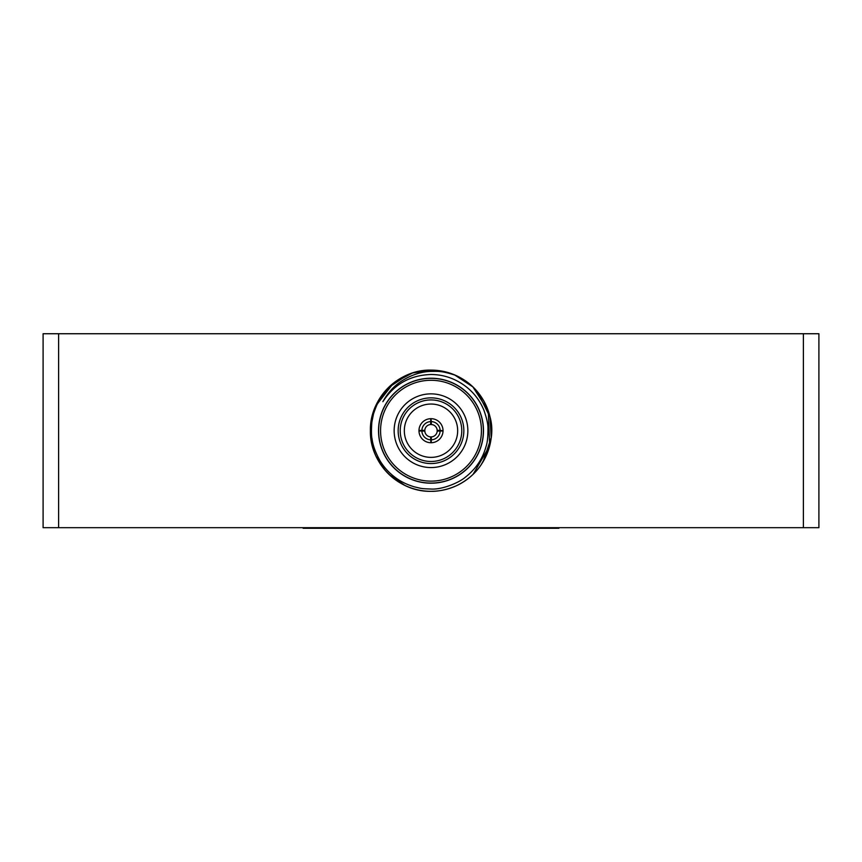 <?xml version="1.0" encoding="UTF-8"?>
<svg xmlns="http://www.w3.org/2000/svg" width="862" height="862" viewBox="0 0 862 862"><rect width="100%" height="100%" fill="white"/><g stroke="black" fill="none" stroke-linecap="round" stroke-linejoin="round"><path stroke-width="1.29" d="M465.437 380.832A60.609 60.609 0 0 1 431 491.318A60.609 60.609 0 0 1 410.614 373.634A60.609 60.609 0 0 1 465.34 380.767M431 378.224A52.485 52.485 0 0 0 378.515 430.709A52.485 52.485 0 0 0 431 483.194A52.485 52.485 0 0 0 483.485 430.709A52.485 52.485 0 0 0 431 378.224M410.614 373.634C397.953 377.739 385.4 389.495 380.099 398.826C376.834 403.157 372.05 417.779 372.772 417.122C371.813 417.811 370.789 434.696 372.061 438.823C372.75 445.051 375.369 452.302 379.916 460.577C383.374 466.374 387.749 471.428 393.029 475.738C398.222 479.951 403.631 483.453 414.019 486.761C422.509 488.743 420.645 488.625 431 489.034C441.764 489.81 458.886 482.903 465.545 477.052C475.727 469.079 482.548 458.983 485.985 446.753C487.418 442.594 488.075 436.452 487.967 428.339C488.107 424.46 486.761 418.436 483.938 410.269C478.992 398.341 471.018 389.118 460.028 382.577C451.085 377.244 441.409 374.55 431 374.496C410.204 375.153 394.16 384.215 382.868 401.681C387.878 392.598 394.343 385.594 402.242 380.648C411.67 374.776 421.259 371.684 431 371.382C438.327 371.403 441.506 370.692 455.718 375.369C462.538 378.58 482.375 388.159 489.95 416.615C494.195 431.496 491.232 447.593 481.05 464.898C475.533 473.163 467.829 479.865 457.927 485.004C447.378 490.252 436.021 491.545 431 491.318C398.632 492.148 369.593 463.131 370.391 430.763C369.518 398.427 398.513 369.292 431 370.1L412.521 372.977L393.611 382.997L375.595 406.131M404.72 485.317L389.268 474.66M385.034 470.21L376.134 456.451M373.472 449.792L370.488 434.146M370.401 429.33L374.604 408.513M373.203 448.962L370.401 431.528M374.905 407.748L388.115 387.878L407.963 374.647M490.004 416.842L491.2 437.756L483.119 461.644M477.71 392.091L490.122 417.391M470.049 477.063L466.644 479.735M452.669 487.31L447.259 489.099M454.489 374.841L472.893 386.909L488.291 410.915L489.691 445.837L473.109 474.305M455.729 486.039L451.257 487.827M431 483.076A52.366 52.366 0 0 1 378.633 430.709A52.366 52.366 0 0 1 431 378.343A52.366 52.366 0 0 1 483.366 430.709A52.366 52.366 0 0 1 431 483.076M431 463.551A32.842 32.842 0 0 0 463.842 430.709A32.842 32.842 0 0 0 431 397.867A32.842 32.842 0 0 0 398.158 430.709A32.842 32.842 0 0 0 431 463.551M431 461.482A30.773 30.773 0 0 0 461.773 430.709A30.773 30.773 0 0 0 431 399.936A30.773 30.773 0 0 0 400.227 430.709A30.773 30.773 0 0 0 431 461.482M431 393.859A36.85 36.85 0 0 1 467.85 430.709A36.85 36.85 0 0 1 431 467.56A36.85 36.85 0 0 1 394.149 430.709A36.85 36.85 0 0 1 431 393.859M431 380.282A50.427 50.427 0 0 0 380.573 430.709A50.427 50.427 0 0 0 431 481.136A50.427 50.427 0 0 0 481.427 430.709A50.427 50.427 0 0 0 431 380.282M431 457.377A26.668 26.668 0 0 0 457.668 430.709A26.668 26.668 0 0 0 431 404.041A26.668 26.668 0 0 0 404.332 430.709A26.668 26.668 0 0 0 431 457.377M437.196 430.321A6.206 6.206 0 0 0 431.388 424.513L431.291 421.593A9.116 9.116 0 0 1 440.116 430.418L437.196 430.321A6.206 6.206 0 0 1 437.196 431.097L440.116 431A9.116 9.116 0 0 1 431.291 439.825L431.388 436.905A6.206 6.206 0 0 0 437.196 431.097M440.116 431L443.025 431A12.025 12.025 0 0 0 431 418.684L430.709 418.684A12.025 12.025 0 0 0 418.975 431A12.025 12.025 0 0 0 431.291 442.734A12.025 12.025 0 0 0 443.025 431L437.206 430.709L436.991 429.093M431.388 436.905A6.206 6.206 0 0 1 431 436.915L432.616 436.7M432.616 424.718L430.838 424.503A6.206 6.206 0 0 0 424.804 430.321L421.884 430.418A9.116 9.116 0 0 1 430.709 421.593L430.612 424.513M429.384 442.626L431.291 442.734L431.291 439.825M430.709 439.825A9.116 9.116 0 0 1 421.884 431L424.804 431.097A6.206 6.206 0 0 0 430.612 436.905L430.838 442.734M430.838 418.684L429.384 418.792M431.291 421.593L431 418.684A12.025 12.025 0 0 0 430.709 418.684L430.709 421.593M421.884 430.418L418.975 430.418L418.975 431L421.884 431M58.616 527.684L43.1 527.684L43.1 333.734L58.616 333.734L58.616 527.684L803.384 527.684L803.384 333.734L818.9 333.734L818.9 527.684L803.384 527.684M443.025 430.709L440.116 430.418M431 418.684L431 424.503M430.612 436.905A6.206 6.206 0 0 0 430.838 436.915L431 442.734M418.975 430.709L424.794 430.709L425.009 432.325M424.804 431.097A6.206 6.206 0 0 1 424.804 430.321M558.91 527.684L558.91 528.266L303.09 528.266L303.09 527.684M803.384 333.734L58.616 333.734"/></g></svg>

